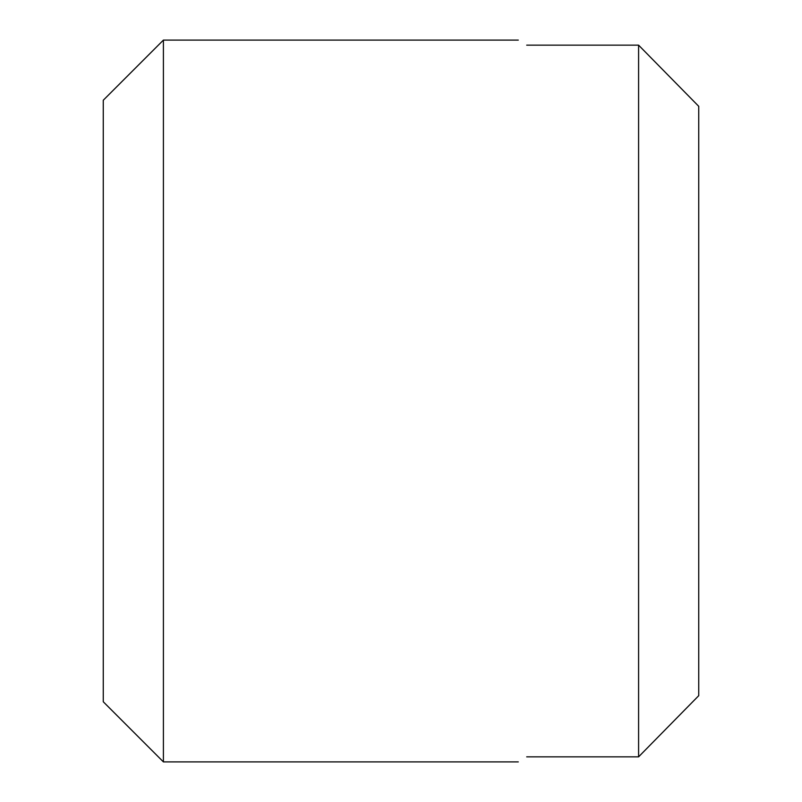 <?xml version="1.0" encoding="UTF-8"?>
<svg xmlns="http://www.w3.org/2000/svg" width="802" height="802" viewBox="0 0 802 802"><rect width="100%" height="100%" fill="white"/><g stroke="black" fill="none" stroke-linecap="round" stroke-linejoin="round"><path stroke-width="1.2" d="M103.257 100.25L103.257 701.75L163.407 761.9L163.407 40.1L103.257 100.25M698.742 695.675L638.592 756.847L698.742 695.675L698.742 106.325L638.592 45.153L638.592 756.847L526.703 756.847C515.496 763.574 515.496 763.574 526.703 756.847M526.703 45.153C515.496 38.426 515.496 38.426 526.703 45.153L638.592 45.153L698.742 106.325M518.293 761.9L163.407 761.9M518.293 40.1L163.407 40.1"/></g></svg>
